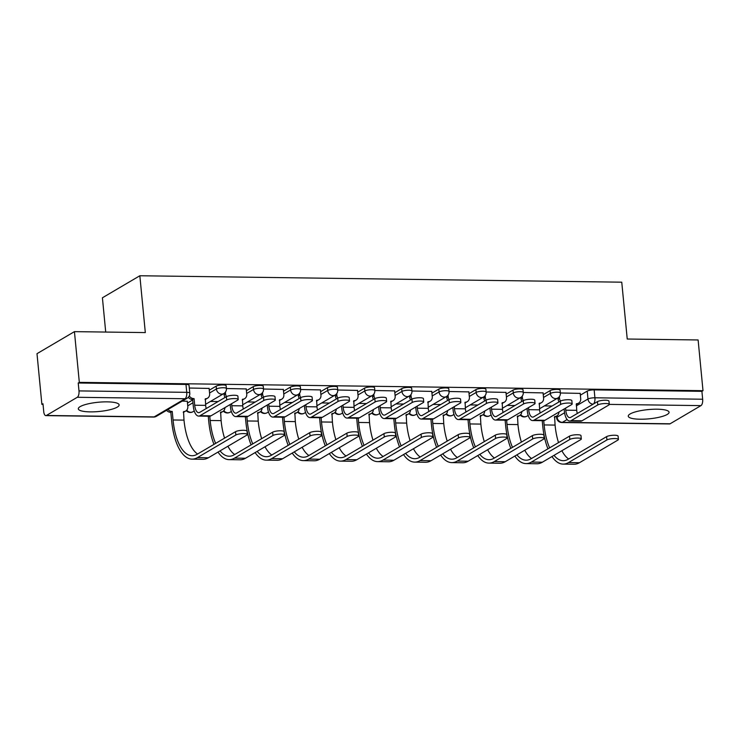 <?xml version="1.0" encoding="UTF-8"?>
<svg xmlns="http://www.w3.org/2000/svg" width="740" height="740" viewBox="0 0 740 740"><rect width="100%" height="100%" fill="white"/><g stroke="black" fill="none" stroke-linecap="round" stroke-linejoin="round"><path stroke-width="1.11" d="M90.206 411.875A20.498 4.634 174.5 0 0 119.131 404.9A20.498 4.634 174.5 0 0 107.235 401.857A20.498 4.634 174.5 0 0 78.311 408.832A20.498 4.634 174.5 0 0 90.206 411.875M640.155 419.219A20.498 4.634 174.5 0 0 669.071 412.245A20.498 4.634 174.5 0 0 657.176 409.202A20.498 4.634 174.5 0 0 628.26 416.176A20.498 4.634 174.5 0 0 640.155 419.219M226.135 385.716A5.254 1.193 174.5 0 0 223.082 384.939A5.254 1.193 174.5 0 0 216.145 386.16L216.413 388.963A5.254 1.193 -5.5 0 1 223.351 387.742A5.254 1.193 -5.5 0 1 226.403 388.519L226.135 385.716M246.67 393.495L253.524 389.453A5.254 4.607 59.5 0 0 258.769 394.614A5.254 4.607 -120.5 0 0 260.943 394.05A5.254 5.254 0 0 0 263.514 389.018L263.246 386.215A5.254 1.193 174.5 0 0 260.193 385.429A5.254 1.193 174.5 0 0 253.246 386.65L253.524 389.453A5.254 1.193 -5.5 0 1 260.462 388.232A5.254 1.193 -5.5 0 1 263.514 389.018L283.337 389.425M283.772 393.985L290.626 389.952A5.254 4.607 59.5 0 0 295.88 395.114A5.254 4.607 -120.5 0 0 298.054 394.55A5.254 5.254 0 0 0 300.616 389.508L300.348 386.706A5.254 1.193 174.5 0 0 297.295 385.929A5.254 1.193 174.5 0 0 290.358 387.15L290.626 389.952A5.254 1.193 -5.5 0 1 297.572 388.731A5.254 1.193 -5.5 0 1 300.616 389.508L320.439 389.915M320.882 394.485L327.737 390.443A5.254 4.607 59.5 0 0 332.982 395.604A5.254 4.607 -120.5 0 0 335.155 395.04A5.254 5.254 0 0 0 337.727 390.008L337.459 387.205A5.254 1.193 174.5 0 0 334.406 386.419A5.254 1.193 174.5 0 0 327.469 387.64L327.737 390.443A5.254 1.193 -5.5 0 1 334.674 389.221A5.254 1.193 -5.5 0 1 337.727 390.008L357.55 390.415M374.56 387.695A5.254 1.193 174.5 0 0 371.508 386.918A5.254 1.193 174.5 0 0 364.57 388.139L364.839 390.942A5.254 1.193 -5.5 0 1 371.785 389.721A5.254 1.193 -5.5 0 1 374.829 390.498L374.56 387.695M395.095 395.475L401.95 391.442A5.254 4.607 59.5 0 0 407.194 396.603A5.254 4.607 -120.5 0 0 409.377 396.029A5.254 5.254 0 0 0 411.94 390.998L411.671 388.195A5.254 1.193 174.5 0 0 408.619 387.409A5.254 1.193 174.5 0 0 401.681 388.639L401.95 391.442A5.254 1.193 -5.5 0 1 408.887 390.221A5.254 1.193 -5.5 0 1 411.94 390.998L431.762 391.404M432.206 395.965L439.061 391.932A5.254 4.607 59.5 0 0 444.305 397.093A5.254 4.607 -120.5 0 0 446.479 396.529A5.254 5.254 0 0 0 449.05 391.497L448.773 388.685A5.254 1.193 174.5 0 0 445.73 387.908A5.254 1.193 174.5 0 0 438.783 389.129L439.061 391.932A5.254 1.193 -5.5 0 1 445.998 390.711A5.254 1.193 -5.5 0 1 449.05 391.497L468.873 391.895M485.884 389.185A5.254 1.193 174.5 0 0 482.832 388.407A5.254 1.193 174.5 0 0 475.894 389.629L476.162 392.431A5.254 1.193 -5.5 0 1 483.1 391.21A5.254 1.193 -5.5 0 1 486.152 391.987L485.884 389.185M506.419 396.954L513.273 392.921A5.254 4.607 59.5 0 0 518.518 398.083A5.254 4.607 -120.5 0 0 520.692 397.519A5.254 5.254 0 0 0 523.263 392.487L522.995 389.684A5.254 1.193 174.5 0 0 519.942 388.898A5.254 1.193 174.5 0 0 513.005 390.119L513.273 392.921A5.254 1.193 -5.5 0 1 520.211 391.7A5.254 1.193 -5.5 0 1 523.263 392.487L543.086 392.894M543.521 397.454L550.375 393.421A5.254 4.607 59.5 0 0 555.629 398.582A5.254 4.607 -120.5 0 0 557.803 398.018A5.254 5.254 0 0 0 560.365 392.977L560.097 390.174A5.254 1.193 174.5 0 0 557.044 389.397A5.254 1.193 174.5 0 0 550.107 390.618L550.375 393.421A5.254 1.193 -5.5 0 1 557.322 392.2A5.254 1.193 -5.5 0 1 560.365 392.977L580.188 393.384M74.435 331.64L145.317 332.584L139.842 275.752L621.757 282.19L627.233 339.022L698.116 339.965L703 390.683L79.319 382.358L74.435 331.64L37 353.674L41.884 404.392L43.04 404.41M105.709 332.057L102.416 297.785L139.842 275.752M41.884 404.392L42.976 403.753L43.734 411.653A5.254 2.239 -89.2 0 0 45.852 415.621A5.254 2.239 -89.2 0 0 46.407 415.464L77.293 397.288A5.254 2.239 -89.2 0 0 78.986 390.905L186.739 392.339A5.254 1.193 -5.5 0 1 189.792 393.125L189.024 385.216A5.254 1.193 -5.5 0 0 185.981 384.439L186.739 392.339A5.254 2.239 -89.2 0 1 185.046 398.721L77.293 397.288M79.319 382.358L78.227 383.006L78.986 390.905M580.364 395.151L587.218 391.108L587.976 399.008A5.254 1.193 -5.5 0 1 594.914 397.787L702.667 399.23A5.254 2.239 90.8 0 1 700.974 405.613L670.098 423.789A5.254 2.239 90.8 0 1 669.534 423.946L561.78 422.512A5.254 2.239 90.8 0 0 562.345 422.355L670.098 423.789M702.667 399.23L701.909 391.331L703 390.683M505.975 392.394L486.152 391.996M394.651 390.905L374.838 390.507M246.226 388.925L226.403 388.528M187.294 401.274L182.262 401.08M209.124 388.426L189.301 388.028M187.46 403.041L192.696 399.961M209.291 390.193L216.145 386.16M246.392 390.683L253.246 386.65M283.503 391.183L290.358 387.15M320.614 391.682L327.469 387.64M357.716 392.172L364.57 388.139M394.827 392.672L401.681 388.639M431.929 393.162L438.783 389.129M469.04 393.661L475.894 389.629M506.151 394.152L513.005 390.119M543.252 394.651L550.107 390.618M552.059 406.01L544.381 405.909M78.227 383.006L185.981 384.439M701.909 391.331L594.155 389.888A5.254 1.193 174.5 0 0 587.218 391.108M514.948 405.52L507.279 405.418M477.837 405.021L470.168 404.919M440.735 404.53L433.067 404.429M403.624 404.031L395.956 403.929M366.522 403.541L358.845 403.439M329.411 403.041L321.743 402.939M292.3 402.542L284.632 402.44M255.198 402.051L247.53 401.95M218.087 401.552L210.419 401.45M564.158 408.98L564.352 411.014A13.274 5.643 -89.2 0 0 569.689 421.042L580.632 421.19A13.274 5.643 -89.2 0 0 582.047 420.783L608.724 405.076A6.05 1.369 174.5 0 0 609.279 404.429A6.05 1.369 174.5 0 0 604.478 403.55A6.05 1.369 174.5 0 0 597.791 404.937L597.467 401.626A6.05 1.369 -5.5 0 1 604.154 400.238A6.05 1.369 -5.5 0 1 608.955 401.117L609.279 404.429M577.293 413.493A9.861 4.19 90.8 0 1 576.719 410.321L576.432 403.707A5.254 4.607 59.5 0 0 578.606 403.134A5.254 4.607 59.5 0 0 580.697 398.666L580.179 393.255M578.606 403.134L577.191 403.975A5.254 4.607 -120.5 0 1 576.146 404.401M559.061 401.885A5.254 4.607 -120.5 0 1 558.108 399.221L557.988 397.898M559.357 396.612L559.533 398.388A5.254 4.607 59.5 0 0 560.485 401.052M597.467 401.626L570.79 417.323A9.861 4.19 90.8 0 1 569.735 417.628A9.861 4.19 90.8 0 1 565.776 410.182L565.573 408.147M569.689 421.042A13.274 5.643 -89.2 0 0 571.104 420.644L597.791 404.937M551.975 456.543A50.727 21.58 -89.2 0 0 563.094 464.1L574.037 464.248A50.727 21.58 -89.2 0 0 579.457 462.713L617.863 440.096A6.05 1.369 174.5 0 0 618.409 439.449A6.05 1.369 174.5 0 0 613.617 438.57A6.05 1.369 174.5 0 0 606.92 439.949L606.606 436.637A6.05 1.369 -5.5 0 1 613.293 435.259A6.05 1.369 -5.5 0 1 618.094 436.128L618.409 439.449M558.524 442.603A47.314 20.128 90.8 0 1 555.074 425.084L554.612 416.546A5.254 4.607 59.5 0 0 556.785 415.982A5.254 4.607 59.5 0 0 558.904 412.069M549.616 447.848A47.314 20.128 90.8 0 1 544.131 424.936L543.724 420.69M556.785 415.982L555.361 416.814A5.254 4.607 -120.5 0 1 554.316 417.249M542.226 420.671L542.716 425.768A50.727 21.58 -89.2 0 0 547.952 448.829M563.094 464.1A50.727 21.58 -89.2 0 0 568.514 462.565L606.92 439.949M606.606 436.637L568.191 459.253A47.314 20.128 90.8 0 1 563.14 460.687A47.314 20.128 90.8 0 1 554.02 455.341M568.644 458.985A47.314 20.128 90.8 0 1 561.873 450.716M527.047 408.48L527.25 410.515A13.274 5.643 -89.2 0 0 532.578 420.551L543.521 420.69A13.274 5.643 -89.2 0 0 544.936 420.292L571.622 404.586A6.05 1.369 174.5 0 0 572.168 403.929A6.05 1.369 174.5 0 0 567.367 403.06A6.05 1.369 174.5 0 0 560.679 404.438L560.356 401.126A6.05 1.369 -5.5 0 1 567.053 399.739A6.05 1.369 -5.5 0 1 571.844 400.618L572.168 403.929M540.182 413.003A9.861 4.19 90.8 0 1 539.608 409.831L539.331 403.207A5.254 4.607 59.5 0 0 541.504 402.643A5.254 4.607 59.5 0 0 543.595 398.175L543.067 392.755M541.504 402.643L540.08 403.476A5.254 4.607 -120.5 0 1 539.034 403.911M521.959 401.394A5.254 4.607 -120.5 0 1 521.006 398.731L520.877 397.408M522.255 396.122L522.422 397.889A5.254 4.607 59.5 0 0 523.374 400.562M560.356 401.126L533.679 416.833A9.861 4.19 90.8 0 1 532.624 417.129A9.861 4.19 90.8 0 1 528.665 409.683L528.471 407.648M532.578 420.551A13.274 5.643 -89.2 0 0 533.993 420.144L560.679 404.438M489.945 407.99L490.139 410.025A13.274 5.643 -89.2 0 0 495.476 420.052L506.419 420.2A13.274 5.643 -89.2 0 0 507.834 419.793L534.511 404.086A6.05 1.369 174.5 0 0 535.057 403.439A6.05 1.369 174.5 0 0 530.265 402.56A6.05 1.369 174.5 0 0 523.568 403.947L523.254 400.627A6.05 1.369 -5.5 0 1 529.942 399.249A6.05 1.369 -5.5 0 1 534.743 400.127L535.057 403.439M503.08 412.504A9.861 4.19 90.8 0 1 502.497 409.331L502.22 402.708A5.254 4.607 59.5 0 0 504.393 402.144A5.254 4.607 59.5 0 0 506.484 397.676L505.966 392.265M504.393 402.144L502.978 402.976A5.254 4.607 -120.5 0 1 501.933 403.411M484.848 400.895A5.254 4.607 -120.5 0 1 483.895 398.231L483.766 396.908M485.144 395.623L485.32 397.399A5.254 4.607 59.5 0 0 486.273 400.062M523.254 400.627L496.568 416.333A9.861 4.19 90.8 0 1 495.523 416.639A9.861 4.19 90.8 0 1 491.554 409.183L491.36 407.148M495.476 420.052A13.274 5.643 -89.2 0 0 496.891 419.645L523.568 403.947M514.864 456.053A50.727 21.58 -89.2 0 0 525.992 463.601L536.935 463.749A50.727 21.58 -89.2 0 0 542.346 462.213L580.761 439.606A6.05 1.369 174.5 0 0 581.307 438.95A6.05 1.369 174.5 0 0 576.506 438.071A6.05 1.369 174.5 0 0 569.818 439.458L569.495 436.147A6.05 1.369 -5.5 0 1 576.192 434.759A6.05 1.369 -5.5 0 1 580.983 435.638L581.307 438.95M521.413 442.104A47.314 20.128 90.8 0 1 517.963 424.584L517.501 416.056A5.254 4.607 59.5 0 0 519.674 415.492A5.254 4.607 59.5 0 0 521.793 411.579M512.505 447.349A47.314 20.128 90.8 0 1 507.02 424.446L506.613 420.19M519.674 415.492L518.259 416.324A5.254 4.607 -120.5 0 1 517.214 416.759M505.115 420.181L505.605 425.278A50.727 21.58 -89.2 0 0 510.841 448.329M525.992 463.601A50.727 21.58 -89.2 0 0 531.403 462.065L569.818 439.458M569.495 436.147L531.089 458.754A47.314 20.128 90.8 0 1 526.038 460.188A47.314 20.128 90.8 0 1 516.918 454.841M531.542 458.486A47.314 20.128 90.8 0 1 524.762 450.225M477.753 455.553A50.727 21.58 -89.2 0 0 488.881 463.111L499.824 463.259A50.727 21.58 -89.2 0 0 505.235 461.714L543.65 439.107A6.05 1.369 174.5 0 0 544.196 438.45A6.05 1.369 174.5 0 0 539.404 437.581A6.05 1.369 174.5 0 0 532.707 438.959L532.393 435.647A6.05 1.369 -5.5 0 1 539.081 434.269A6.05 1.369 -5.5 0 1 543.882 435.139L544.196 438.45M484.312 441.614A47.314 20.128 90.8 0 1 480.861 424.094L480.39 415.556A5.254 4.607 59.5 0 0 482.573 414.992A5.254 4.607 59.5 0 0 484.682 411.079M475.395 446.858A47.314 20.128 90.8 0 1 469.918 423.946L469.512 419.7M482.573 414.992L481.148 415.825A5.254 4.607 -120.5 0 1 480.103 416.259M468.004 419.682L468.494 424.779A50.727 21.58 -89.2 0 0 473.739 447.839M488.881 463.111A50.727 21.58 -89.2 0 0 494.292 461.575L532.707 438.959M532.393 435.647L493.978 458.264A47.314 20.128 90.8 0 1 488.927 459.697A47.314 20.128 90.8 0 1 479.807 454.351M494.431 457.995A47.314 20.128 90.8 0 1 487.66 449.726M452.834 407.49L453.037 409.525A13.274 5.643 -89.2 0 0 458.365 419.552L469.308 419.7A13.274 5.643 -89.2 0 0 470.723 419.303L497.41 403.596A6.05 1.369 174.5 0 0 497.955 402.939A6.05 1.369 174.5 0 0 493.154 402.061A6.05 1.369 174.5 0 0 486.467 403.448L486.143 400.137A6.05 1.369 -5.5 0 1 492.84 398.749A6.05 1.369 -5.5 0 1 497.632 399.628L497.955 402.939M465.969 412.014A9.861 4.19 90.8 0 1 465.395 408.841L465.108 402.218A5.254 4.607 59.5 0 0 467.292 401.654A5.254 4.607 59.5 0 0 469.382 397.186L468.855 391.765M467.292 401.654L465.867 402.486A5.254 4.607 -120.5 0 1 464.822 402.921M447.746 400.405A5.254 4.607 -120.5 0 1 446.793 397.732L446.664 396.418M448.042 395.123L448.209 396.899A5.254 4.607 59.5 0 0 449.161 399.572M486.143 400.137L459.466 415.843A9.861 4.19 90.8 0 1 458.411 416.139A9.861 4.19 90.8 0 1 454.453 408.693L454.258 406.658M458.365 419.552A13.274 5.643 -89.2 0 0 459.781 419.154L486.467 403.448M415.732 407L415.926 409.035A13.274 5.643 -89.2 0 0 421.264 419.062L432.197 419.21A13.274 5.643 -89.2 0 0 433.621 418.803L460.299 403.096A6.05 1.369 174.5 0 0 460.844 402.449A6.05 1.369 174.5 0 0 456.053 401.57A6.05 1.369 174.5 0 0 449.356 402.949L449.041 399.637A6.05 1.369 -5.5 0 1 455.729 398.259A6.05 1.369 -5.5 0 1 460.53 399.128L460.844 402.449M428.858 411.514A9.861 4.19 90.8 0 1 428.284 408.341L428.007 401.718A5.254 4.607 59.5 0 0 430.18 401.154A5.254 4.607 59.5 0 0 432.271 396.686L431.753 391.266M430.18 401.154L428.765 401.986A5.254 4.607 -120.5 0 1 427.72 402.421M410.635 399.905A5.254 4.607 -120.5 0 1 409.683 397.241L409.553 395.918M410.931 394.633L411.098 396.409A5.254 4.607 59.5 0 0 412.06 399.073M449.041 399.637L422.355 415.344A9.861 4.19 90.8 0 1 421.3 415.639A9.861 4.19 90.8 0 1 417.342 408.193L417.147 406.158M421.264 419.062A13.274 5.643 -89.2 0 0 422.679 418.655L449.356 402.949M378.621 406.5L378.815 408.536A13.274 5.643 -89.2 0 0 384.153 418.562L395.095 418.711A13.274 5.643 -89.2 0 0 396.511 418.313L423.197 402.606A6.05 1.369 174.5 0 0 423.743 401.95A6.05 1.369 174.5 0 0 418.942 401.071A6.05 1.369 174.5 0 0 412.254 402.458L411.93 399.147A6.05 1.369 -5.5 0 1 418.627 397.759A6.05 1.369 -5.5 0 1 423.419 398.638L423.743 401.95M391.756 411.024A9.861 4.19 90.8 0 1 391.183 407.851L390.896 401.228A5.254 4.607 59.5 0 0 393.07 400.654A5.254 4.607 59.5 0 0 395.16 396.196L394.642 390.776M393.07 400.654L391.654 401.496A5.254 4.607 -120.5 0 1 390.609 401.922M373.534 399.415A5.254 4.607 -120.5 0 1 372.572 396.742L372.451 395.428M373.82 394.133L373.996 395.909A5.254 4.607 59.5 0 0 374.949 398.582M411.93 399.147L385.253 414.853A9.861 4.19 90.8 0 1 384.199 415.149A9.861 4.19 90.8 0 1 380.24 407.703L380.046 405.668M384.153 418.562A13.274 5.643 -89.2 0 0 385.568 418.165L412.254 402.458M440.651 455.063A50.727 21.58 -89.2 0 0 451.779 462.611L462.722 462.759A50.727 21.58 -89.2 0 0 468.133 461.224L506.549 438.607A6.05 1.369 174.5 0 0 507.094 437.96A6.05 1.369 174.5 0 0 502.293 437.081A6.05 1.369 174.5 0 0 495.606 438.469L495.282 435.148A6.05 1.369 -5.5 0 1 501.979 433.769A6.05 1.369 -5.5 0 1 506.771 434.648L507.094 437.96M447.2 441.114A47.314 20.128 90.8 0 1 443.75 423.595L443.288 415.066A5.254 4.607 59.5 0 0 445.462 414.493A5.254 4.607 59.5 0 0 447.58 410.589M438.293 446.359A47.314 20.128 90.8 0 1 432.808 423.447L432.401 419.201M445.462 414.493L444.046 415.334A5.254 4.607 -120.5 0 1 443.001 415.769M430.902 419.192L431.392 424.288A50.727 21.58 -89.2 0 0 436.628 447.339M451.779 462.611A50.727 21.58 -89.2 0 0 457.19 461.075L495.606 438.469M495.282 435.148L456.867 457.764A47.314 20.128 90.8 0 1 451.825 459.198A47.314 20.128 90.8 0 1 442.705 453.851M457.329 457.496A47.314 20.128 90.8 0 1 450.549 449.236M403.541 454.564A50.727 21.58 -89.2 0 0 414.668 462.121L425.611 462.269A50.727 21.58 -89.2 0 0 431.022 460.724L469.438 438.117A6.05 1.369 174.5 0 0 469.983 437.46A6.05 1.369 174.5 0 0 465.183 436.591A6.05 1.369 174.5 0 0 458.495 437.969L458.18 434.658A6.05 1.369 -5.5 0 1 464.868 433.27A6.05 1.369 -5.5 0 1 469.669 434.149L469.983 437.46M410.099 440.624A47.314 20.128 90.8 0 1 406.649 423.104L406.177 414.567A5.254 4.607 59.5 0 0 408.36 414.002A5.254 4.607 59.5 0 0 410.469 410.089M401.182 445.868A47.314 20.128 90.8 0 1 395.706 422.956L395.289 418.701M408.36 414.002L406.935 414.835A5.254 4.607 -120.5 0 1 405.89 415.269M393.791 418.692L394.281 423.789A50.727 21.58 -89.2 0 0 399.526 446.84M414.668 462.121A50.727 21.58 -89.2 0 0 420.079 460.585L458.495 437.969M458.18 434.658L419.765 457.264A47.314 20.128 90.8 0 1 414.714 458.698A47.314 20.128 90.8 0 1 405.594 453.361M420.218 456.996A47.314 20.128 90.8 0 1 413.447 448.736M366.439 454.073A50.727 21.58 -89.2 0 0 377.557 461.621L388.5 461.769A50.727 21.58 -89.2 0 0 393.921 460.234L432.327 437.618A6.05 1.369 174.5 0 0 432.872 436.97A6.05 1.369 174.5 0 0 428.081 436.091A6.05 1.369 174.5 0 0 421.384 437.479L421.069 434.158A6.05 1.369 -5.5 0 1 427.757 432.78A6.05 1.369 -5.5 0 1 432.558 433.659L432.872 436.97M372.988 440.124A47.314 20.128 90.8 0 1 369.538 422.605L369.075 414.076A5.254 4.607 59.5 0 0 371.249 413.503A5.254 4.607 59.5 0 0 373.367 409.599M364.08 445.369A47.314 20.128 90.8 0 1 358.595 422.457L358.188 418.211M371.249 413.503L369.834 414.345A5.254 4.607 -120.5 0 1 368.779 414.77M356.689 418.202L357.18 423.299A50.727 21.58 -89.2 0 0 362.415 446.35M377.557 461.621A50.727 21.58 -89.2 0 0 382.978 460.086L421.384 437.479M421.069 434.158L382.654 456.774A47.314 20.128 90.8 0 1 377.604 458.208A47.314 20.128 90.8 0 1 368.483 452.862M383.107 456.506A47.314 20.128 90.8 0 1 376.336 448.246M341.519 406.001L341.714 408.036A13.274 5.643 -89.2 0 0 347.042 418.072L357.984 418.211A13.274 5.643 -89.2 0 0 359.4 417.813L386.086 402.107A6.05 1.369 174.5 0 0 386.632 401.459A6.05 1.369 174.5 0 0 381.831 400.581A6.05 1.369 174.5 0 0 375.143 401.959L374.829 398.647A6.05 1.369 -5.5 0 1 381.516 397.269A6.05 1.369 -5.5 0 1 386.317 398.139L386.632 401.459M354.645 410.524A9.861 4.19 90.8 0 1 354.072 407.351L353.794 400.729A5.254 4.607 59.5 0 0 355.968 400.164A5.254 4.607 59.5 0 0 358.058 395.697L357.531 390.276M355.968 400.164L354.553 400.997A5.254 4.607 -120.5 0 1 353.498 401.432M336.423 398.916A5.254 4.607 -120.5 0 1 335.47 396.252L335.34 394.929M336.719 393.643L336.885 395.41A5.254 4.607 59.5 0 0 337.838 398.083M374.829 398.647L348.142 414.354A9.861 4.19 90.8 0 1 347.088 414.65A9.861 4.19 90.8 0 1 343.129 407.204L342.935 405.168M347.042 418.072A13.274 5.643 -89.2 0 0 348.466 417.665L375.143 401.959M329.328 453.574A50.727 21.58 -89.2 0 0 340.456 461.131L351.398 461.27A50.727 21.58 -89.2 0 0 356.81 459.734L395.225 437.127A6.05 1.369 174.5 0 0 395.771 436.471A6.05 1.369 174.5 0 0 390.97 435.592A6.05 1.369 174.5 0 0 384.282 436.979L383.958 433.668A6.05 1.369 -5.5 0 1 390.655 432.28A6.05 1.369 -5.5 0 1 395.447 433.159L395.771 436.471M335.877 439.634A47.314 20.128 90.8 0 1 332.427 422.115L331.964 413.577A5.254 4.607 59.5 0 0 334.138 413.013A5.254 4.607 59.5 0 0 336.256 409.1M326.969 444.879A47.314 20.128 90.8 0 1 321.493 421.967L321.077 417.712M334.138 413.013L332.723 413.845A5.254 4.607 -120.5 0 1 331.677 414.28M319.578 417.702L320.068 422.799A50.727 21.58 -89.2 0 0 325.304 445.85M340.456 461.131A50.727 21.58 -89.2 0 0 345.867 459.586L384.282 436.979M383.958 433.668L345.552 456.275A47.314 20.128 90.8 0 1 340.502 457.709A47.314 20.128 90.8 0 1 331.381 452.371M346.006 456.007A47.314 20.128 90.8 0 1 339.235 447.746M304.408 405.511L304.603 407.546A13.274 5.643 -89.2 0 0 309.94 417.573L320.882 417.721A13.274 5.643 -89.2 0 0 322.298 417.314L348.975 401.617A6.05 1.369 174.5 0 0 349.521 400.96A6.05 1.369 174.5 0 0 344.729 400.081A6.05 1.369 174.5 0 0 338.032 401.469L337.718 398.157A6.05 1.369 -5.5 0 1 344.405 396.769A6.05 1.369 -5.5 0 1 349.206 397.648L349.521 400.96M317.543 410.034A9.861 4.19 90.8 0 1 316.961 406.852L316.683 400.238A5.254 4.607 59.5 0 0 318.857 399.665A5.254 4.607 59.5 0 0 320.947 395.197L320.429 389.786M318.857 399.665L317.442 400.507A5.254 4.607 -120.5 0 1 316.396 400.932M299.312 398.416A5.254 4.607 -120.5 0 1 298.359 395.752L298.239 394.429M299.608 393.144L299.783 394.92A5.254 4.607 59.5 0 0 300.736 397.584M337.718 398.157L311.031 413.854A9.861 4.19 90.8 0 1 309.986 414.16A9.861 4.19 90.8 0 1 306.027 406.713L305.824 404.678M309.94 417.573A13.274 5.643 -89.2 0 0 311.355 417.175L338.032 401.469M292.226 453.074A50.727 21.58 -89.2 0 0 303.345 460.632L314.287 460.779A50.727 21.58 -89.2 0 0 319.699 459.244L358.114 436.628A6.05 1.369 174.5 0 0 358.66 435.98A6.05 1.369 174.5 0 0 353.868 435.102A6.05 1.369 174.5 0 0 347.171 436.48L346.857 433.168A6.05 1.369 -5.5 0 1 353.544 431.79A6.05 1.369 -5.5 0 1 358.345 432.66L358.66 435.98M298.775 439.135A47.314 20.128 90.8 0 1 295.325 421.615L294.862 413.077A5.254 4.607 59.5 0 0 297.036 412.513A5.254 4.607 59.5 0 0 299.145 408.6M289.867 444.379A47.314 20.128 90.8 0 1 284.382 421.467L283.975 417.221M297.036 412.513L295.611 413.346A5.254 4.607 -120.5 0 1 294.566 413.78M282.476 417.203L282.967 422.3A50.727 21.58 -89.2 0 0 288.202 445.36M303.345 460.632A50.727 21.58 -89.2 0 0 308.765 459.096L347.171 436.48M346.857 433.168L308.441 455.785A47.314 20.128 90.8 0 1 303.391 457.218A47.314 20.128 90.8 0 1 294.27 451.872M308.894 455.516A47.314 20.128 90.8 0 1 302.124 447.247M267.297 405.011L267.501 407.046A13.274 5.643 -89.2 0 0 272.829 417.082L283.772 417.221A13.274 5.643 -89.2 0 0 285.187 416.824L311.873 401.117A6.05 1.369 174.5 0 0 312.419 400.46A6.05 1.369 174.5 0 0 307.618 399.591A6.05 1.369 174.5 0 0 300.93 400.969L300.607 397.657A6.05 1.369 -5.5 0 1 307.304 396.27A6.05 1.369 -5.5 0 1 312.095 397.149L312.419 400.46M280.432 409.535A9.861 4.19 90.8 0 1 279.859 406.362L279.572 399.739A5.254 4.607 59.5 0 0 281.755 399.175A5.254 4.607 59.5 0 0 283.846 394.707L283.318 389.286M281.755 399.175L280.331 400.007A5.254 4.607 -120.5 0 1 279.285 400.442M262.21 397.926A5.254 4.607 -120.5 0 1 261.257 395.262L261.127 393.939M262.506 392.653L262.672 394.42A5.254 4.607 59.5 0 0 263.625 397.093M300.607 397.657L273.93 413.364A9.861 4.19 90.8 0 1 272.875 413.66A9.861 4.19 90.8 0 1 268.916 406.214L268.722 404.179M272.829 417.082A13.274 5.643 -89.2 0 0 274.244 416.675L300.93 400.969M255.115 452.584A50.727 21.58 -89.2 0 0 266.243 460.141L277.186 460.28A50.727 21.58 -89.2 0 0 282.597 458.745L321.012 436.138A6.05 1.369 174.5 0 0 321.558 435.481A6.05 1.369 174.5 0 0 316.757 434.602A6.05 1.369 174.5 0 0 310.069 435.99L309.746 432.678A6.05 1.369 -5.5 0 1 316.443 431.291A6.05 1.369 -5.5 0 1 321.234 432.169L321.558 435.481M261.664 438.635A47.314 20.128 90.8 0 1 258.214 421.115L257.751 412.587A5.254 4.607 59.5 0 0 259.925 412.023A5.254 4.607 59.5 0 0 262.043 408.11M252.756 443.88A47.314 20.128 90.8 0 1 247.271 420.977L246.864 416.722M259.925 412.023L258.51 412.855A5.254 4.607 -120.5 0 1 257.464 413.29M245.365 416.713L245.856 421.809A50.727 21.58 -89.2 0 0 251.091 444.86M266.243 460.141A50.727 21.58 -89.2 0 0 271.654 458.596L310.069 435.99M309.746 432.678L271.33 455.285A47.314 20.128 90.8 0 1 266.289 456.719A47.314 20.128 90.8 0 1 257.168 451.372M271.793 455.017A47.314 20.128 90.8 0 1 265.012 446.757M230.196 404.521L230.39 406.556A13.274 5.643 -89.2 0 0 235.727 416.583L246.67 416.731A13.274 5.643 -89.2 0 0 248.085 416.324L274.762 400.618A6.05 1.369 174.5 0 0 275.308 399.97A6.05 1.369 174.5 0 0 270.516 399.091A6.05 1.369 174.5 0 0 263.819 400.479L263.505 397.158A6.05 1.369 -5.5 0 1 270.193 395.78A6.05 1.369 -5.5 0 1 274.993 396.659L275.308 399.97M243.331 409.035A9.861 4.19 90.8 0 1 242.748 405.862L242.47 399.239A5.254 4.607 59.5 0 0 244.644 398.675A5.254 4.607 59.5 0 0 246.735 394.207L246.217 388.796M244.644 398.675L243.229 399.507A5.254 4.607 -120.5 0 1 242.184 399.942M225.099 397.426A5.254 4.607 -120.5 0 1 224.146 394.762L224.017 393.44M225.395 392.154L225.561 393.93A5.254 4.607 59.5 0 0 226.523 396.594M263.505 397.158L236.819 412.865A9.861 4.19 90.8 0 1 235.773 413.17A9.861 4.19 90.8 0 1 231.805 405.724L231.611 403.679M235.727 416.583A13.274 5.643 -89.2 0 0 237.142 416.185L263.819 400.479M218.004 452.085A50.727 21.58 -89.2 0 0 229.132 459.642L240.075 459.79A50.727 21.58 -89.2 0 0 245.486 458.254L283.901 435.638A6.05 1.369 174.5 0 0 284.447 434.99A6.05 1.369 174.5 0 0 279.655 434.112A6.05 1.369 174.5 0 0 272.958 435.49L272.644 432.179A6.05 1.369 -5.5 0 1 279.332 430.8A6.05 1.369 -5.5 0 1 284.132 431.67L284.447 434.99M224.562 438.145A47.314 20.128 90.8 0 1 221.112 420.625L220.64 412.088A5.254 4.607 59.5 0 0 222.823 411.523A5.254 4.607 59.5 0 0 224.932 407.611M215.645 443.389A47.314 20.128 90.8 0 1 210.169 420.477L209.762 416.232M222.823 411.523L221.399 412.356A5.254 4.607 -120.5 0 1 220.353 412.791M208.255 416.213L208.745 421.31A50.727 21.58 -89.2 0 0 213.99 444.37M229.132 459.642A50.727 21.58 -89.2 0 0 234.543 458.106L272.958 435.49M272.644 432.179L234.228 454.795A47.314 20.128 90.8 0 1 229.178 456.229A47.314 20.128 90.8 0 1 220.058 450.882M234.682 454.526A47.314 20.128 90.8 0 1 227.911 446.257M189.292 395.909A5.254 4.607 59.5 0 0 193.704 398.592L192.641 399.434L193.279 406.057A13.274 5.643 -89.2 0 0 198.616 416.084L209.559 416.232A13.274 5.643 -89.2 0 0 210.974 415.834L237.66 400.127A6.05 1.369 174.5 0 0 238.206 399.471A6.05 1.369 174.5 0 0 233.405 398.592A6.05 1.369 174.5 0 0 226.718 399.979L226.394 396.668A6.05 1.369 -5.5 0 1 233.091 395.28A6.05 1.369 -5.5 0 1 237.882 396.159L238.206 399.471M206.22 408.545A9.861 4.19 90.8 0 1 205.646 405.372L205.359 398.749A5.254 4.607 59.5 0 0 207.542 398.185A5.254 4.607 59.5 0 0 209.633 393.717L209.106 388.296M207.542 398.185L206.118 399.017A5.254 4.607 -120.5 0 1 205.072 399.452M192.641 399.434L192.289 399.424A5.254 4.607 -120.5 0 1 188.284 397.334M226.394 396.668L199.717 412.374A9.861 4.19 90.8 0 1 198.662 412.67A9.861 4.19 90.8 0 1 194.703 405.224L194.065 398.601M198.616 416.084A13.274 5.643 -89.2 0 0 200.031 415.686L226.718 399.979M167.98 409.479A5.254 4.607 59.5 0 0 171.883 411.44L170.82 412.282L171.643 420.82A50.727 21.58 -89.2 0 0 192.03 459.142L202.964 459.29A50.727 21.58 -89.2 0 0 208.384 457.755L246.79 435.139A6.05 1.369 174.5 0 0 247.345 434.491A6.05 1.369 174.5 0 0 242.544 433.612A6.05 1.369 174.5 0 0 235.857 435L235.533 431.679A6.05 1.369 -5.5 0 1 242.221 430.301A6.05 1.369 -5.5 0 1 247.021 431.18L247.345 434.491M197.58 454.027A47.314 20.128 90.8 0 1 184.001 420.126L183.538 411.597A5.254 4.607 59.5 0 0 185.712 411.033A5.254 4.607 59.5 0 0 187.803 406.565L187.285 401.145M235.533 431.679L197.118 454.295A47.314 20.128 90.8 0 1 192.067 455.729A47.314 20.128 90.8 0 1 173.058 419.978L172.235 411.44M185.712 411.033L184.297 411.865A5.254 4.607 -120.5 0 1 183.252 412.3M170.82 412.282L170.459 412.273A5.254 4.607 -120.5 0 1 166.565 410.312M192.03 459.142A50.727 21.58 -89.2 0 0 197.441 457.607L235.857 435M46.407 415.464L154.161 416.898L185.046 398.721A5.254 4.607 59.5 0 0 187.22 398.157A5.254 5.254 0 0 0 189.792 393.125M556.97 415.871L557.091 417.194L564.583 412.781M576.284 405.89L587.976 399.008A5.254 4.607 -120.5 0 0 593.138 404.17M567.127 419.534L562.345 422.355A5.254 4.607 -120.5 0 1 557.091 417.194A5.254 1.193 -5.5 0 0 556.619 417.758A5.254 5.254 0 0 0 561.78 422.512M700.974 405.613L609.27 404.392M187.738 405.844L192.964 402.764M209.559 392.996L216.413 388.963A5.254 4.607 59.5 0 0 221.658 394.124A5.254 4.607 -120.5 0 0 223.841 393.55A5.254 5.254 0 0 0 226.403 388.519M357.984 394.975L364.839 390.942A5.254 4.607 59.5 0 0 370.093 396.104A5.254 4.607 -120.5 0 0 372.266 395.539A5.254 5.254 0 0 0 374.829 390.498M469.308 396.464L476.162 392.431A5.254 4.607 59.5 0 0 481.416 397.593A5.254 4.607 -120.5 0 0 483.59 397.019A5.254 5.254 0 0 0 486.152 391.987M520.71 414.622A5.254 4.607 59.5 0 0 524.743 416.759A5.254 4.607 59.5 0 0 526.917 416.195A5.254 5.254 0 0 1 520.257 415.075M483.599 414.132A5.254 4.607 59.5 0 0 487.632 416.269A5.254 4.607 59.5 0 0 489.815 415.695A5.254 5.254 0 0 1 483.146 414.576M446.488 413.632A5.254 4.607 59.5 0 0 450.531 415.769A5.254 4.607 59.5 0 0 452.704 415.205A5.254 5.254 0 0 1 446.044 414.086M409.387 413.142A5.254 4.607 59.5 0 0 413.42 415.269A5.254 4.607 59.5 0 0 415.593 414.705A5.254 5.254 0 0 1 408.933 413.586M372.276 412.643A5.254 4.607 59.5 0 0 376.318 414.779A5.254 4.607 59.5 0 0 378.492 414.215A5.254 5.254 0 0 1 371.822 413.096M335.174 412.143A5.254 4.607 59.5 0 0 339.207 414.28A5.254 4.607 59.5 0 0 341.381 413.716A5.254 5.254 0 0 1 334.721 412.596M298.063 411.653A5.254 4.607 59.5 0 0 302.096 413.789A5.254 4.607 59.5 0 0 304.279 413.216A5.254 5.254 0 0 1 297.61 412.106M260.952 411.153A5.254 4.607 59.5 0 0 264.994 413.29A5.254 4.607 59.5 0 0 267.168 412.726A5.254 5.254 0 0 1 260.508 411.607M223.85 410.663A5.254 4.607 59.5 0 0 227.883 412.8A5.254 4.607 59.5 0 0 230.066 412.226A5.254 5.254 0 0 1 223.397 411.116M186.739 410.164A5.254 4.607 59.5 0 0 190.781 412.3A5.254 4.607 59.5 0 0 192.955 411.736A5.254 5.254 0 0 1 186.286 410.617M594.155 389.888L594.914 397.787A5.254 2.239 -89.2 0 1 593.526 403.938M156.334 416.333A5.254 4.607 59.5 0 1 154.161 416.898A5.254 2.239 90.8 0 1 153.606 417.064A5.254 5.254 0 0 0 156.334 416.333L187.22 398.157M576.719 410.321L565.776 410.182M559.533 398.388L558.108 399.221M582.047 420.783L571.104 420.644M544.131 424.936L555.074 425.084M568.514 462.565L579.457 462.713M539.608 409.831L528.665 409.683M522.422 397.889L521.006 398.731M544.936 420.292L533.993 420.144M502.497 409.331L491.554 409.183M485.32 397.399L483.895 398.231M507.834 419.793L496.891 419.645M507.02 424.446L517.963 424.584M531.403 462.065L542.346 462.213M469.918 423.946L480.861 424.094M494.292 461.575L505.235 461.714M465.395 408.841L454.453 408.693M448.209 396.899L446.793 397.732M470.723 419.303L459.781 419.154M428.284 408.341L417.342 408.193M411.098 396.409L409.683 397.241M433.621 418.803L422.679 418.655M391.183 407.851L380.24 407.703M373.996 395.909L372.572 396.742M396.511 418.313L385.568 418.165M432.808 423.447L443.75 423.595M457.19 461.075L468.133 461.224M395.706 422.956L406.649 423.104M420.079 460.585L431.022 460.724M358.595 422.457L369.538 422.605M382.978 460.086L393.921 460.234M354.072 407.351L343.129 407.204M336.885 395.41L335.47 396.252M359.4 417.813L348.466 417.665M321.493 421.967L332.427 422.115M345.867 459.586L356.81 459.734M316.961 406.852L306.027 406.713M299.783 394.92L298.359 395.752M322.298 417.314L311.355 417.175M284.382 421.467L295.325 421.615M308.765 459.096L319.699 459.244M279.859 406.362L268.916 406.214M262.672 394.42L261.257 395.262M285.187 416.824L274.244 416.675M247.271 420.977L258.214 421.115M271.654 458.596L282.597 458.745M242.748 405.862L231.805 405.724M225.561 393.93L224.146 394.762M248.085 416.324L237.142 416.185M210.169 420.477L221.112 420.625M234.543 458.106L245.486 458.254M205.646 405.372L194.703 405.224M193.704 398.592L192.289 399.424M210.974 415.834L200.031 415.686M173.058 419.978L184.001 420.126M170.459 412.273L171.883 411.44M197.441 457.607L208.384 457.755M557.803 398.018L539.506 408.785M528.212 415.427L526.917 416.195M520.692 397.519L502.395 408.286M491.11 414.937L489.815 415.695M483.59 397.019L465.293 407.796M453.999 414.437L452.704 415.205M446.479 396.529L428.183 407.296M416.888 413.947L415.593 414.705M409.377 396.029L391.081 406.796M379.786 413.447L378.492 414.215M372.266 395.539L353.97 406.306M342.675 412.957L341.381 413.716M335.155 395.04L316.868 405.807M305.574 412.457L304.279 413.216M298.054 394.55L279.757 405.317M268.463 411.958L267.168 412.726M260.943 394.05L242.646 404.817M231.361 411.468L230.066 412.226M223.841 393.55L205.544 404.327M194.25 410.968L192.955 411.736M556.462 416.176L556.619 417.758M45.852 415.621L153.606 417.064"/></g></svg>
